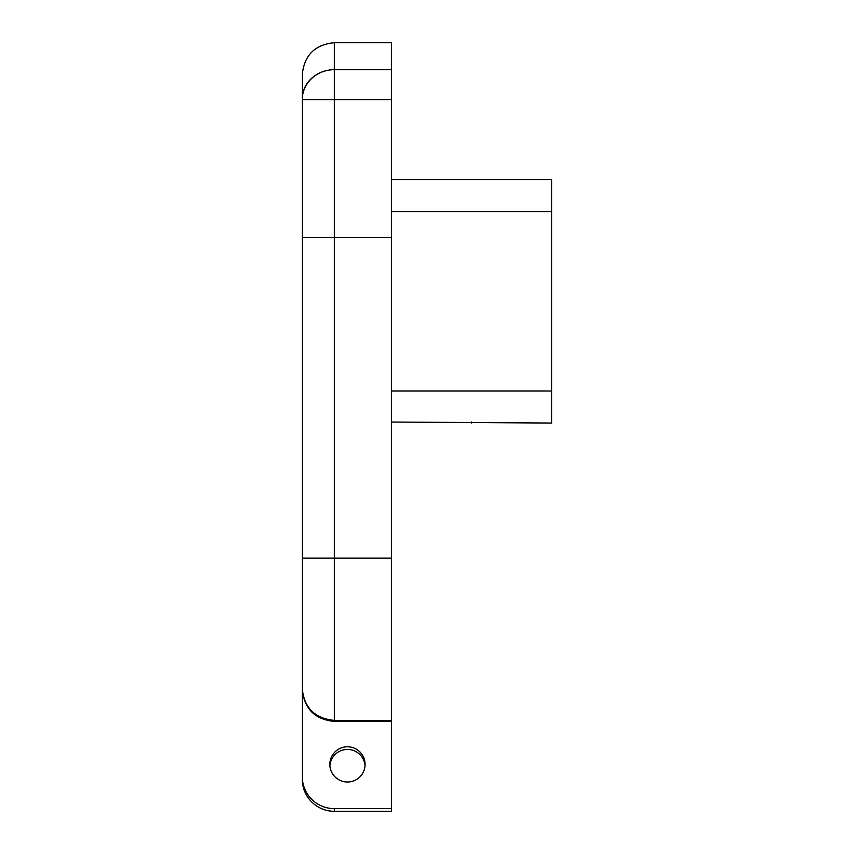 <?xml version="1.0" encoding="UTF-8"?>
<svg xmlns="http://www.w3.org/2000/svg" width="854" height="854" viewBox="0 0 854 854"><rect width="100%" height="100%" fill="white"/><g stroke="black" fill="none" stroke-linecap="round" stroke-linejoin="round"><path stroke-width="1.28" d="M391.516 422.036L551.716 423.05L551.716 391.015L391.516 391.015M391.516 211.589L551.716 211.589L551.716 391.015M551.716 211.589L551.716 179.553L391.516 179.553M471.611 423.05L471.611 422.036M302.284 558.142L334.33 558.142L334.33 99.598L391.516 99.598L391.516 42.7L334.33 42.7C314.87 44.6 304.184 55.275 302.284 74.736L302.284 688.804C304.227 707.955 314.902 718.492 334.33 720.402L391.516 720.402L391.516 811.3L334.33 811.3L334.33 808.642A32.036 32.036 180 0 1 302.284 776.606L302.284 779.264A32.036 32.036 0 0 0 334.33 811.3M391.516 99.598L391.516 720.402M302.284 98.936A32.036 29.239 0 0 1 334.33 69.697L334.33 99.598L302.284 99.598A32.036 29.901 180 0 1 334.33 69.697L391.516 69.697M365.032 765.718A17.624 17.614 0 0 0 347.461 749.438A17.624 17.614 0 0 0 329.89 765.718M365.085 764.394A17.624 17.614 180 0 1 347.461 782.008A17.624 17.614 180 0 1 329.836 764.394A17.624 17.614 180 0 1 347.461 746.78A17.624 17.614 180 0 1 365.085 764.394M302.284 688.804L302.284 689.391C304.227 708.809 314.902 719.484 334.33 721.427L391.516 721.427M302.284 691.58L302.284 640.126M302.284 776.606L302.284 689.391M391.516 237.337L302.284 237.337M334.33 721.427L334.33 558.142L391.516 558.142M334.33 808.642L391.516 808.642M551.716 179.553L551.716 423.05M334.33 69.697L334.33 42.7"/></g></svg>

